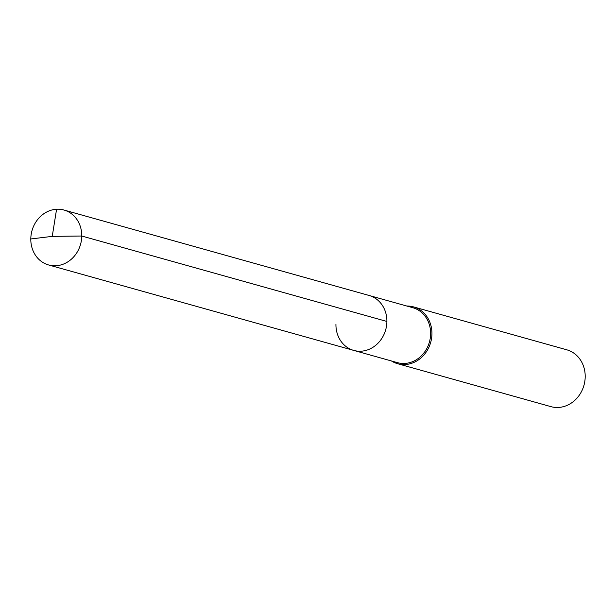 <?xml version="1.0" encoding="UTF-8"?>
<svg xmlns="http://www.w3.org/2000/svg" width="616" height="616" viewBox="0 0 616 616"><rect width="100%" height="100%" fill="white"/><g stroke="black" fill="none" stroke-linecap="round" stroke-linejoin="round"><path stroke-width="0.92" d="M353.723 350.404L48.587 264.957A28.521 25.225 105.6 0 0 81.759 236.02L52.244 236.367L81.759 236.02A28.521 25.225 -74.4 0 0 63.972 210.033L412.828 307.715A28.521 25.225 -74.4 0 1 430.623 333.703A28.521 25.225 105.6 0 1 397.451 362.647L353.723 350.404A28.521 25.225 105.6 0 0 386.894 321.46A28.521 25.225 -74.4 0 0 369.107 295.472A28.521 25.225 -74.4 0 1 386.894 321.46L81.759 236.02L386.894 321.46A28.521 25.225 105.6 0 1 353.723 350.404A28.521 25.225 105.6 0 1 335.936 324.409M413.536 306.891L566.797 349.811A29.506 26.095 -74.4 0 1 585.2 376.692A29.506 26.095 105.6 0 1 550.889 406.629L397.628 363.717A29.506 26.095 105.6 0 0 431.939 333.78A29.506 26.095 -74.4 0 0 413.536 306.891A29.506 26.095 -74.4 0 0 406.837 306.036M397.628 363.717A29.506 26.095 105.6 0 1 391.453 360.968M63.972 210.033A28.521 25.225 -74.4 0 0 30.8 238.97A28.521 25.225 105.6 0 0 48.587 264.957M56.58 209.24L52.244 236.367L30.8 238.97"/></g></svg>
